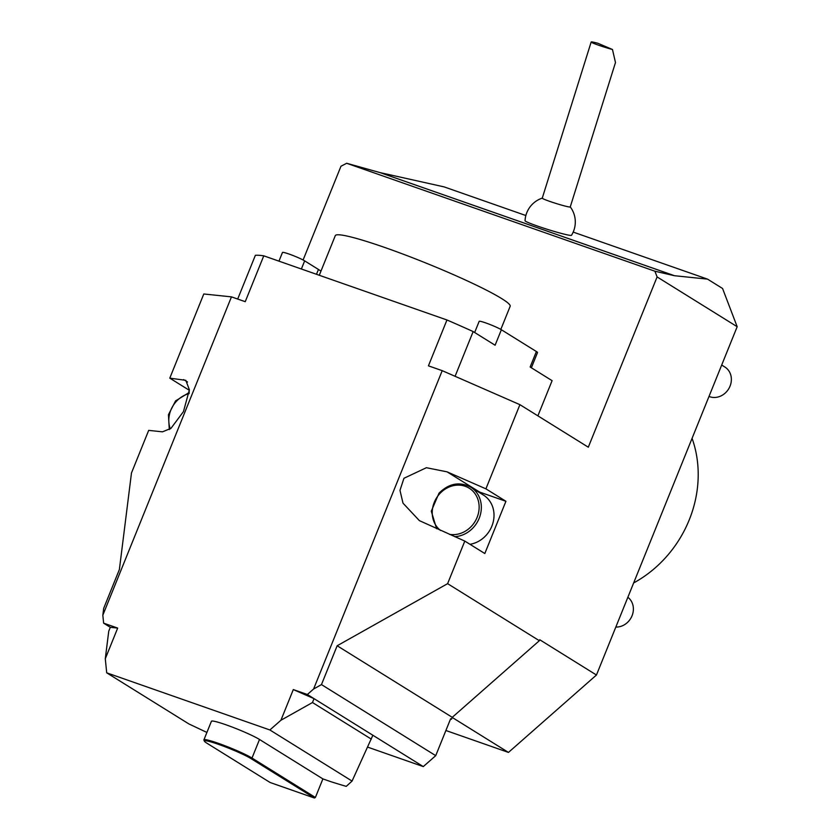 <?xml version="1.0" encoding="UTF-8"?>
<svg xmlns="http://www.w3.org/2000/svg" width="840" height="840" viewBox="0 0 840 840"><rect width="100%" height="100%" fill="white"/><g stroke="black" fill="none" stroke-linecap="round" stroke-linejoin="round"><path stroke-width="1.26" d="M278.954 261.156L282.471 252.472A12.569 1.145 22 0 1 291.764 255.035A12.569 1.145 22 0 1 304.657 260.873L318.444 269.441L316.481 274.292M318.444 269.441A105.2 9.534 -158 0 0 320.975 271.1M525.861 215.523L444.108 186.89L380.006 172.599L674.436 275.709L707.543 279.132L722.558 288.477L737.174 326.718L596.452 675.014L539.742 639.744L539.343 640.71L447.605 583.663L337.155 645.76L321.468 684.59L313.582 689.031L442.207 370.661L519.918 404.67L485.909 488.838L447.058 471.839L426.384 467.712L403.945 478.286L399.977 490.35L403.001 503.16L419.381 520.632L464.804 541.086L447.605 583.663M445.893 730.506L508.463 752.42L596.452 675.014M380.026 172.589L674.425 275.688M633.644 582.95A113.159 99.96 -58.1 0 0 692.076 438.344M508.463 752.42L452.214 717.444M737.174 326.718L657.101 276.927L654.917 271.215L346.668 163.275L340.977 166.236L303.104 259.98M707.543 279.132L573.195 232.092M570.266 206.892A25.148 25.148 0 0 1 571.505 235.284A24.35 1.565 -162.6 0 1 547.817 229.478A24.35 1.565 -162.6 0 1 525.042 220.731A25.148 25.148 0 0 1 542.262 198.125M469.959 544.288A27.237 24.066 -58.1 0 0 492.986 522.837A27.237 24.066 -58.1 0 0 483.42 495.054L470.736 487.169A27.237 24.066 121.9 0 1 479.913 516.285A27.237 24.066 121.9 0 1 454.713 536.666M259.507 739.473A27.237 2.468 -158 0 0 231.567 726.831A27.237 2.468 -158 0 0 211.417 721.276L203.91 739.851A27.237 2.468 22 0 1 224.059 745.405A27.237 2.468 22 0 1 252 758.058L315.389 797.475L322.885 778.9L259.507 739.473L252 758.058L250.982 758.583A26.407 2.394 -158 0 0 222.821 745.92A26.407 2.394 -158 0 0 204.393 741.185A26.407 2.394 -158 0 0 206.724 743.085L270.113 782.502L314.37 798L250.982 758.583M352.065 781.074L269.881 729.971L280.917 720.258L293.307 689.577L314.034 698.649L372.866 735.242L352.065 781.074L346.248 786.366A163.453 14.816 -158 0 1 330.876 781.694L322.885 778.9M269.881 729.971L106.712 672.829L188.906 723.944L206.903 732.449M293.307 689.577L307.356 694.501L313.582 689.031M237.699 299.05L255.371 255.308A163.453 14.816 22 0 1 263.771 255.833L446.954 319.977L428.431 365.841L442.207 370.661M263.771 255.833L245.238 301.686L231.462 296.867L102.827 615.226L103.635 623.165L117.684 628.078L105.284 658.76L106.712 672.829M307.356 694.501L314.034 698.649L312.469 702.524L371.301 739.106M103.635 623.165L110.302 627.312L108.748 631.187L105.284 658.76M110.302 627.312L117.684 628.078M280.917 720.258L312.469 702.524M204.393 741.185L203.931 740.103A27.237 2.468 22 0 1 203.91 739.851M315.389 797.475L314.37 798M474.653 332.504L479.168 321.342A12.569 1.145 22 0 1 488.471 323.915A12.569 1.145 22 0 1 501.365 329.742L536.393 351.53A12.569 1.145 22 0 1 537.516 352.548L531.363 367.773M446.954 319.977A163.453 14.816 22 0 1 473.151 331.569L455.081 376.299M537.884 415.842L552.101 380.667L530.135 367.006L536.393 351.53M501.365 329.742L495.106 345.23L473.151 331.569M380.006 172.599L346.668 163.275M654.917 271.215L674.436 275.709M102.827 615.226L103.698 608.339L119.385 569.499L131.481 472.962L148.68 430.385L162.509 431.834L170.961 428.358L183.456 411.6L189.389 389.823L185.829 380.331L169.785 378.147L203.794 293.979L231.462 296.867M189.378 390.327L169.785 378.147M477.697 491.495A28.287 24.99 -58.1 0 1 479.588 492.062L505.921 501.291L484.817 553.529L464.804 541.086M505.921 501.291L485.909 488.838M337.155 645.76L452.256 717.328L539.343 640.71M321.468 684.59L435.729 755.654L423.286 766.595L372.866 735.242M450.566 718.946L451.479 719.271L450.639 718.746L435.729 755.654M451.479 719.271L452.256 717.328M519.918 404.67L588.304 447.206L657.101 276.927M189.032 392.49L189.315 391.797M367.637 747.106L423.286 766.595M709.002 396.438A16.769 14.805 -58.1 0 0 715.659 397.415A16.769 14.805 -58.1 0 0 730.601 384.562A16.769 14.805 -58.1 0 0 724.836 366.996L721.686 365.043M615.825 627.06A16.769 14.805 -58.1 0 0 632.058 615.751A16.769 14.805 -58.1 0 0 627.858 597.282M544.299 199.332A14.669 0.945 -162.6 0 1 542.251 198.166L591.171 42A14.669 0.945 -162.6 0 1 597.87 43.271L612.465 49.497L615.478 62.538L570.245 206.934A14.669 0.945 -162.6 0 1 559.902 204.635A14.669 0.945 -162.6 0 1 544.299 199.332M612.465 49.497A14.669 0.945 -162.6 0 1 593.219 43.176A14.669 0.945 -162.6 0 1 591.171 42M319.284 275.279L335.296 235.641A94.3 8.547 22 0 1 385.203 247.632A94.3 8.547 22 0 1 510.163 306.296L500.819 329.427M189.147 393.603A25.568 22.586 -58.1 0 0 176.127 401.646A25.568 22.586 -58.1 0 0 170.299 428.873M449.39 534.335A25.568 22.586 -58.1 0 0 478.454 501.302A25.568 22.586 -58.1 0 0 439.572 493.889A25.568 22.586 -58.1 0 0 440.57 530.481M304.657 260.873L301.371 269M187.551 382.032L183.614 379.586M479.588 492.062L447.058 471.839M189.263 392.427L175.549 400.932L168.452 414.719L169.291 429.597M470.736 487.169C459.543 481.373 448.959 483.378 438.995 493.185L431.288 511.182L436.632 528.759"/></g></svg>
